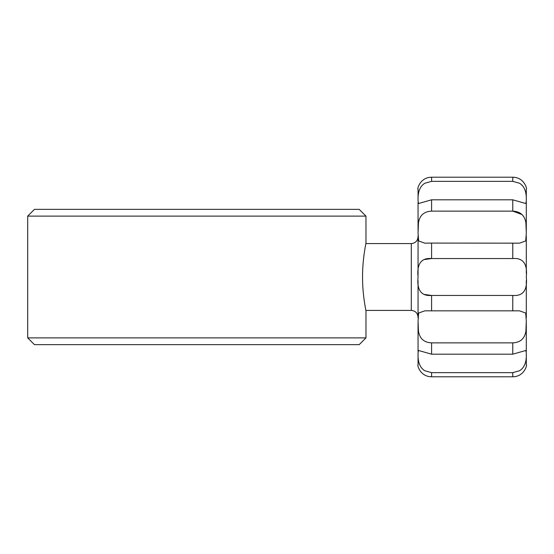 <?xml version="1.0" encoding="UTF-8"?>
<svg xmlns="http://www.w3.org/2000/svg" width="554" height="554" viewBox="0 0 554 554"><rect width="100%" height="100%" fill="white"/><g stroke="black" fill="none" stroke-linecap="round" stroke-linejoin="round"><path stroke-width="0.83" d="M359.2 209.35L365.965 216.115L27.7 216.115L34.466 209.35L359.2 209.35M27.7 337.885L365.965 337.885L359.2 344.65L34.466 344.65L27.7 337.885L27.7 216.115M365.965 337.885L365.965 310.829C366.069 311.237 362.454 295.095 362.545 276.986C362.461 258.843 366.069 242.763 365.965 243.171L365.965 216.115M365.965 310.829L365.882 310.42L411.29 310.42C415.403 310.822 417.654 313.079 418.055 317.186M512.769 342.871L431.587 342.871C424.018 342.531 419.641 338.612 418.464 331.119L418.055 320.974L418.637 313.052L424.807 310.829L519.548 310.829L525.711 313.045L526.3 320.974L525.898 331.119C524.728 338.605 520.351 342.517 512.769 342.871L512.769 354.193L525.891 350.453L526.3 353.168C526.369 356.61 526.812 366.312 519.548 370.744L512.769 372.641L431.587 372.641L424.807 370.744C417.55 366.326 417.986 356.596 418.055 353.168L418.464 350.453L431.587 354.193L512.769 354.193M522.124 214.599L512.769 211.129C520.338 211.469 524.714 215.388 525.898 222.881L526.3 233.026L525.718 240.948L519.548 243.171L431.587 243.081L431.587 258.552L512.769 258.552C524.797 257.513 527.415 266.322 526.3 277C527.394 287.651 524.867 296.459 512.769 295.448L431.587 295.448C419.572 296.473 416.933 287.685 418.055 277C416.947 266.322 419.537 257.527 431.587 258.552L424.364 259.57M431.587 243.081L424.807 243.171L418.644 240.948L418.055 233.026L418.464 222.881C419.634 215.395 424.011 211.476 431.587 211.129L512.769 211.129L512.769 199.807L431.587 199.807L418.464 203.547L418.055 200.832C417.986 197.397 417.543 187.695 424.807 183.256L431.587 181.359L512.769 181.359L519.548 183.256C526.806 187.681 526.369 197.39 526.3 200.832L525.898 203.553L512.769 199.807M418.055 235.997L418.055 275.13M418.055 202.362L418.055 230.72M526.3 189.053L526.3 199.239L526.3 189.053C527.408 190.188 524.818 177.259 512.769 177.211L431.587 177.211C419.572 177.245 416.933 190.181 418.055 189.053L418.055 199.253M424.406 294.444L431.587 295.448L431.587 310.919M526.3 201.691L526.3 230.713M526.3 235.983L526.3 273.364M418.055 280.622L418.055 318.017M418.055 354.747L418.055 364.947C416.968 363.812 419.489 376.706 431.587 376.789L512.769 376.789C524.797 376.748 527.415 363.819 526.3 364.947L526.3 354.747L526.3 364.947M418.055 323.287L418.055 351.645M526.3 323.301L526.3 351.631M526.3 280.601L526.3 317.989M365.882 243.58L411.29 243.58L411.29 310.42M431.587 199.807L431.587 211.129M431.587 177.211L431.587 181.359M512.769 177.211L512.769 181.359M512.769 243.081L512.769 258.552M431.587 342.871L431.587 354.193M512.769 372.641L512.769 376.789M431.587 372.641L431.587 376.789M512.769 295.448L512.769 310.919M519.548 243.171L519.174 243.171M425.195 243.171L424.807 243.171L425.195 243.171M411.29 243.58C415.403 243.178 417.654 240.921 418.055 236.814M519.548 310.829L519.188 310.829M425.188 310.829L424.807 310.829"/></g></svg>
